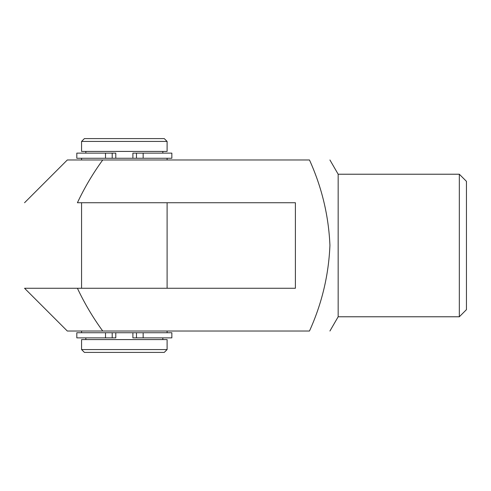 <?xml version="1.0" encoding="UTF-8"?>
<svg xmlns="http://www.w3.org/2000/svg" width="491" height="491" viewBox="0 0 491 491"><rect width="100%" height="100%" fill="white"/><g stroke="black" fill="none" stroke-linecap="round" stroke-linejoin="round"><path stroke-width="0.74" d="M77.412 288.266L24.55 288.266L77.412 288.266C84.55 303.42 92.995 317.677 102.742 331.026L309.471 331.026C321.869 303.714 328.688 275.15 329.927 245.328C328.651 215.721 321.832 187.267 309.471 159.974L102.742 159.974C93.032 173.262 84.587 187.519 77.412 202.734L295.392 202.734L295.392 288.266L77.412 288.266M459.324 174.225L459.324 316.775L466.45 309.649L466.45 181.351L459.324 174.225L338.158 174.225L338.158 316.775L329.927 331.026M102.742 159.974L67.316 159.974L102.742 159.974L67.316 159.974L24.55 202.734M102.742 331.026L67.316 331.026L24.55 288.266M115.784 337.869L112.206 337.869L112.206 332.738L115.784 332.738L115.784 337.869L115.784 332.738L171.85 332.738L171.85 337.869L143.151 337.869L143.151 332.738M85.845 337.869L85.845 339.582M81.567 339.582L167.1 339.582L167.1 349.561L81.567 349.561L81.567 339.582M167.1 349.561L164.246 352.409L84.421 352.409L81.567 349.561M81.567 202.734L81.567 288.266M81.567 141.439L84.421 138.591L164.246 138.591L167.1 141.439L167.1 151.418L81.567 151.418L81.567 141.439L167.1 141.439M85.845 151.418L85.845 153.131M115.784 158.262L105.516 158.262L105.516 153.131L115.784 153.131L115.784 158.262L171.85 158.262L171.85 153.131L143.151 153.131L143.151 158.262M81.567 331.026L81.567 332.738M112.206 332.738L76.817 332.738L76.817 337.869L105.516 337.869L105.516 332.738M143.151 337.869L132.889 337.869L132.889 332.738M112.206 337.869L105.516 337.869M105.516 158.262L76.817 158.262L76.817 153.131L105.516 153.131M143.151 153.131L132.889 153.131L132.889 158.262M136.461 337.869L136.461 332.738M136.461 153.131L136.461 158.262M112.206 153.131L112.206 158.262M338.158 174.225L329.927 159.974M162.822 337.869L162.822 339.582M459.324 316.775L338.158 316.775M167.1 202.734L167.1 288.266M162.822 151.418L162.822 153.131M81.567 158.262L81.567 159.974M167.1 158.262L167.1 159.974M167.1 331.026L167.1 332.738"/></g></svg>
